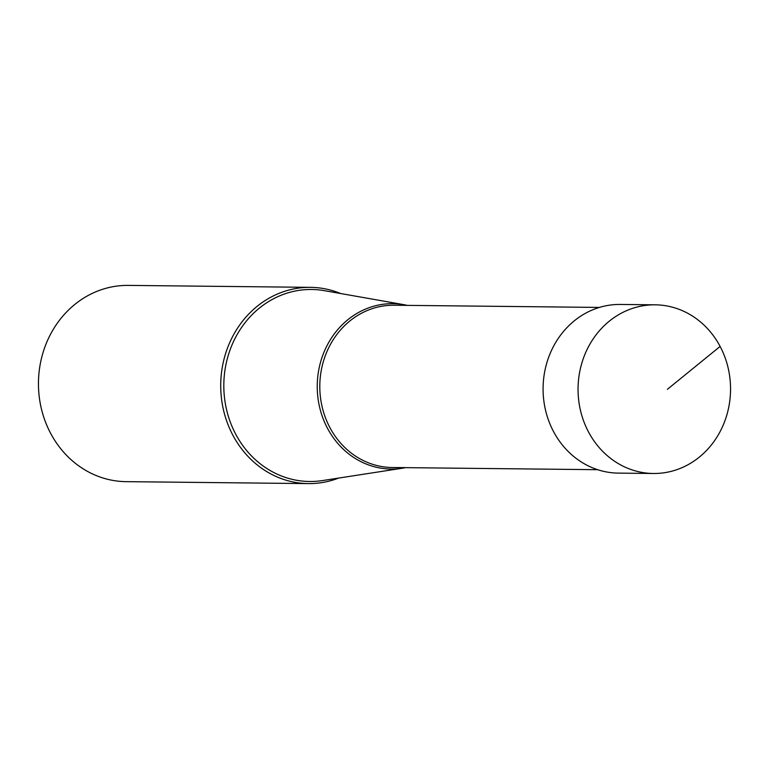 <?xml version="1.0" encoding="UTF-8"?>
<svg xmlns="http://www.w3.org/2000/svg" width="769" height="769" viewBox="0 0 769 769"><rect width="100%" height="100%" fill="white"/><g stroke="black" fill="none" stroke-linecap="round" stroke-linejoin="round"><path stroke-width="1.15" d="M588.477 431.89A84.34 76.246 90.6 0 0 653.4 473.493A84.34 76.246 90.6 0 0 720.217 431.39A84.34 76.246 90.6 0 0 720.12 346.425A84.34 76.246 90.6 0 0 655.198 304.822A84.34 76.246 90.6 0 0 588.381 346.925A84.34 76.246 90.6 0 0 588.477 431.89M653.4 473.493L618.42 473.118A84.34 76.246 -89.4 0 1 553.507 431.524A84.34 76.246 -89.4 0 1 553.411 346.55A84.34 76.246 -89.4 0 1 620.227 304.447L655.198 304.822M340.629 293.518A98.134 88.723 90.6 0 0 310.503 287.346A98.134 88.723 90.6 0 0 232.747 336.322A98.134 88.723 90.6 0 0 232.863 435.206A98.134 88.723 90.6 0 0 308.407 483.605A98.134 88.723 90.6 0 0 338.658 478.068M308.407 483.605L126.126 481.654A98.134 88.723 -89.4 0 1 50.591 433.255A98.134 88.723 -89.4 0 1 50.475 334.38A98.134 88.723 -89.4 0 1 128.221 285.395L310.503 287.346M407.32 305.38A82.696 74.766 90.6 0 0 403.936 304.687A82.696 74.766 90.6 0 0 330.343 339.744A82.696 74.766 90.6 0 0 327.469 428.256A82.696 74.766 90.6 0 0 402.187 468.254A82.696 74.766 90.6 0 0 405.59 467.639M667.415 389.297L720.12 346.425M402.187 468.254L322.442 480.577A96.019 86.801 -89.4 0 1 235.689 434.139A96.019 86.801 -89.4 0 1 239.015 331.372A96.019 86.801 -89.4 0 1 324.47 290.672L403.936 304.687M597.648 469.696L392.286 467.504A81.139 73.353 -89.4 0 1 329.834 427.477A81.139 73.353 -89.4 0 1 329.738 345.733A81.139 73.353 -89.4 0 1 394.016 305.235L599.378 307.427"/></g></svg>
